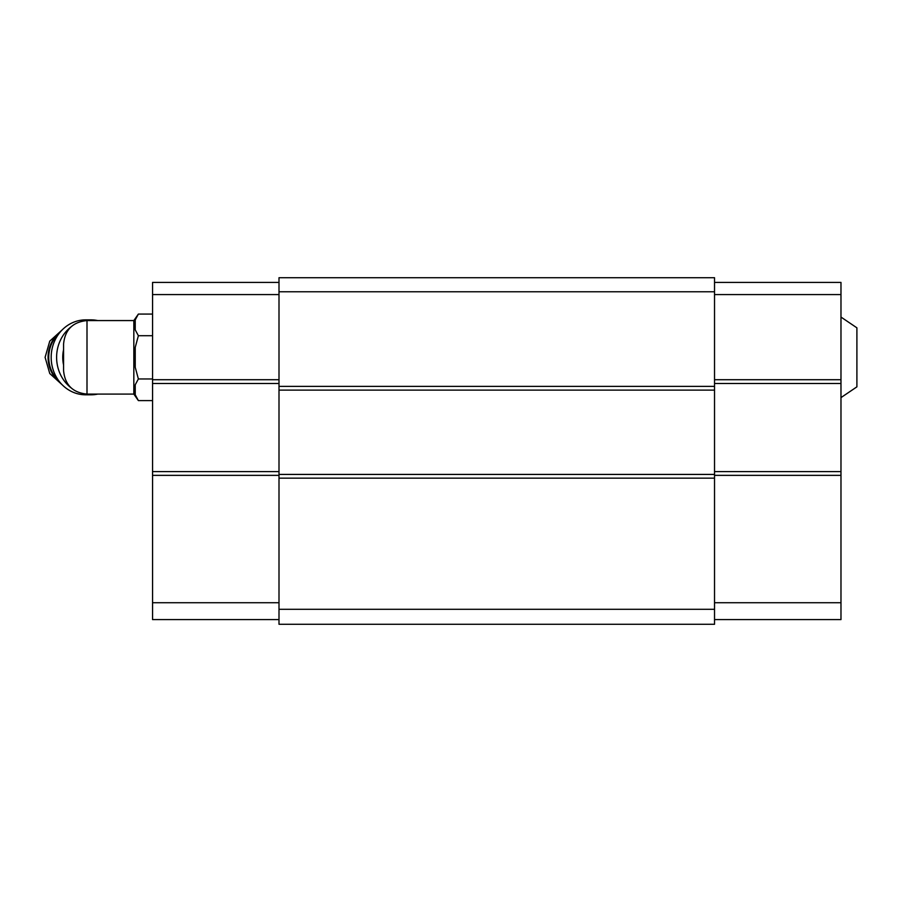 <?xml version="1.0" encoding="UTF-8"?>
<svg xmlns="http://www.w3.org/2000/svg" width="902" height="902" viewBox="0 0 902 902"><rect width="100%" height="100%" fill="white"/><g stroke="black" fill="none" stroke-linecap="round" stroke-linejoin="round"><path stroke-width="1.35" d="M840.98 317.064L856.9 327.832L856.9 386.845L840.98 397.613M86.998 394.095L86.998 320.571C72.78 321.958 64.967 329.771 63.58 343.989L63.58 370.688C64.967 384.906 72.78 392.708 86.998 394.095L133.834 394.095L138.378 400.601L152.562 400.601M86.998 320.571L133.834 320.571L133.834 394.095M714.531 291.774L279 291.774L279 277.726L714.531 277.726L714.531 624.274L279 624.274L279 478.161L714.531 478.161M714.531 609.29L279 609.29M279 291.774L279 478.161M714.531 386.372L279 386.372M714.531 390.115L279 390.115M714.531 474.418L279 474.418M714.531 282.405L840.98 282.405L840.98 294.582L714.531 294.582M840.98 294.582L840.98 379.719L714.531 379.719M840.98 379.719L840.98 383.474L714.531 383.474M840.98 383.474L840.98 471.611L714.531 471.611M840.98 471.611L840.98 475.354L714.531 475.354M840.98 475.354L840.98 602.728L714.531 602.728M840.98 602.728L840.98 619.595L714.531 619.595M279 294.582L152.562 294.582L152.562 282.405L279 282.405M152.562 294.582L152.562 379.719L279 379.719M152.562 379.719L152.562 383.474L279 383.474M152.562 383.474L152.562 471.611L279 471.611M152.562 471.611L152.562 475.354L279 475.354M152.562 475.354L152.562 602.728L279 602.728M152.562 602.728L152.562 619.595L279 619.595M135.232 319.906L138.378 314.076L135.232 319.906L135.232 329.873L138.378 335.713L135.232 347.371L135.232 367.306L138.378 378.964L152.562 378.964M138.378 378.964L135.232 384.793L135.232 394.772L138.378 400.601M135.232 347.371L138.378 335.713L152.562 335.713M133.834 320.571L138.378 314.076L152.562 314.076M63.58 349.672A32.776 30.172 90 0 0 63.58 365.006M97.743 320.571A37.467 34.49 90 0 0 91.091 319.872L85.667 319.872A37.467 34.49 90 0 0 51.177 357.339A37.467 34.49 90 0 0 85.667 394.805L91.091 394.805A37.467 34.49 90 0 0 97.743 394.095M91.091 319.872A37.467 34.49 90 0 0 82.995 320.92M71.032 326.862A37.467 34.49 90 0 0 61.111 338.825A37.467 34.49 90 0 0 71.032 387.815M82.995 393.757A37.467 34.49 90 0 0 91.091 394.805M60.31 331.947A30.905 28.447 90 0 0 60.31 382.73M59.036 333.537A30.905 28.447 90 0 0 59.036 381.14M62.306 329.782L49.757 341.148L45.1 357.339L49.757 373.518L62.306 384.895"/></g></svg>
